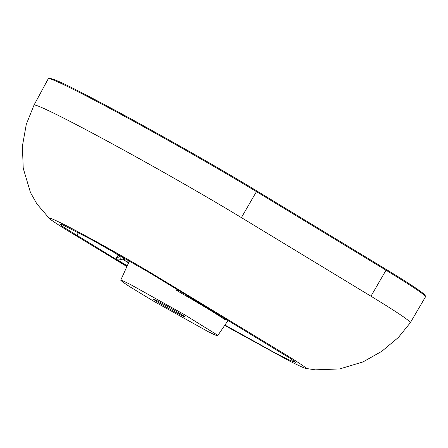 <?xml version="1.0" encoding="UTF-8"?>
<svg xmlns="http://www.w3.org/2000/svg" width="448" height="448" viewBox="0 0 448 448"><rect width="100%" height="100%" fill="white"/><g stroke="black" fill="none" stroke-linecap="round" stroke-linejoin="round"><path stroke-width="0.67" d="M208.023 331.576L153.552 301.146L129.539 286.574L122.853 282.122L120.714 280.213L123.29 281.014L130.284 284.413L184.895 314.922L215.533 333.917L217.588 335.782L214.973 334.953L208.023 331.576M180.555 314.91A17.87 0.644 29.4 0 1 163.313 305.39A17.87 0.644 29.4 0 1 153.586 299.219A17.87 0.644 29.4 0 1 157.752 301.078A17.87 0.644 29.4 0 1 175 310.598A17.87 0.644 29.4 0 1 184.722 316.764A17.87 0.644 29.4 0 1 180.555 314.91M224.678 325.433L288.954 360.741C312.536 372.54 311.45 370.507 285.684 354.631L156.117 276.03C131.79 261.212 88.626 237.009 66.091 225.546C42.51 213.746 43.596 215.779 69.356 231.655L126.907 266.566M305.446 368.362L315.336 369.841L339.696 368.934L363.054 361.917L381.853 351.271L398.406 337.439L410.295 322.756A141.602 5.102 -150.6 0 0 370.961 296.223L241.394 217.616A141.602 5.102 -150.6 0 0 67.01 119.823A141.602 5.102 -150.6 0 0 33.998 105.129L26.286 124.348L22.4 146.132L23.218 168.241L30.481 192.556L36.921 203.963L49.554 218.686M224.935 325.052L272.793 351.658L289.234 360.018L295.383 362.337L291.122 358.915L148.887 272.328L92.176 239.954L62.238 224.661L59.674 223.927L63.79 227.282L127.148 266.028M226.05 319.144L225.411 320.057C217.437 314.423 201.197 304.573 176.702 290.506L177.218 289.52M128.733 262.539L124.085 260.165L120.243 259.258L115.791 258.866L120.025 256.189L118.154 255.142A3.248 2.173 123.6 0 1 118.602 254.638M225.954 319.088L225.411 320.057L225.54 318.83M179.329 290.797L176.702 290.506L177.638 289.772M120.243 259.258L120.025 256.189L121.391 256.222M122.926 257.102A4.872 3.114 117.7 0 0 124.085 260.165L128.576 262.886M123.346 257.342A4.872 3.707 117 0 0 124.93 260.602M128.75 260.45A4.872 3.707 117 0 0 129.058 261.822M81.413 93.47A142.122 5.124 -150.6 0 0 48.278 78.719C49.42 76.966 60.766 81.743 82.303 93.05C125.894 115.226 209.339 162.019 256.385 190.669L385.935 269.265A0.812 0.543 -58.8 0 1 385.958 269.276C404.281 280.403 416.366 288.193 422.201 292.645L425.096 295.193L425.488 296.862A142.122 5.124 -150.6 0 0 386.008 270.228L256.441 191.626A142.122 5.124 -150.6 0 0 81.413 93.47M82.337 93.066A141.31 5.096 29.4 0 1 256.362 190.658A0.812 0.543 -58.8 0 1 256.385 190.669L385.958 269.276A0.812 0.543 -58.8 0 1 386.008 270.228L370.961 296.223M385.98 269.287A141.31 5.096 29.4 0 1 424.95 295.87M241.394 217.616L256.441 191.626A0.812 0.543 -58.8 0 0 256.385 190.669M78.534 232.674L76.586 235.351M127.243 265.815L115.791 258.866L118.154 255.142L110.958 250.326M123.508 257.432L125.093 260.686M120.714 280.213L129.399 261.061M33.998 105.129L48.278 78.719M410.295 322.756L425.488 296.862M228.122 320.398L217.588 335.782"/></g></svg>
